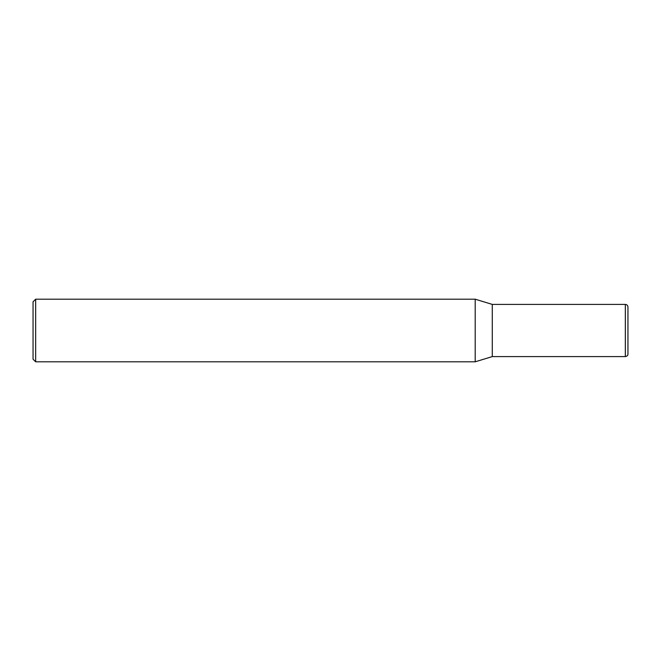 <?xml version="1.0" encoding="UTF-8"?>
<svg xmlns="http://www.w3.org/2000/svg" width="661" height="661" viewBox="0 0 661 661"><rect width="100%" height="100%" fill="white"/><g stroke="black" fill="none" stroke-linecap="round" stroke-linejoin="round"><path stroke-width="0.99" d="M627.95 353.982L627.95 307.018C627.793 305.432 626.925 304.564 625.339 304.407L625.339 356.593C627.198 356.196 628.074 355.321 627.95 353.982M625.339 356.593L492.271 356.593L492.271 304.407L625.339 304.407M492.271 356.593L475.201 361.807L475.201 299.193L492.271 304.407M475.201 361.807L35.661 361.807L35.661 299.193L475.201 299.193M33.05 301.796L35.661 299.193L33.05 301.796L33.05 359.204L35.661 361.807"/></g></svg>
